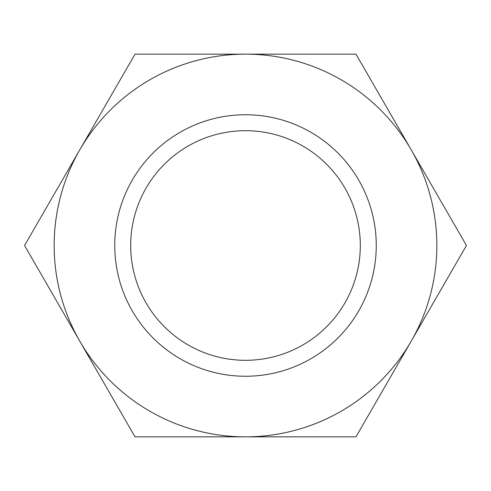 <?xml version="1.0" encoding="UTF-8"?>
<svg xmlns="http://www.w3.org/2000/svg" width="491" height="491" viewBox="0 0 491 491"><rect width="100%" height="100%" fill="white"/><g stroke="black" fill="none" stroke-linecap="round" stroke-linejoin="round"><path stroke-width="0.74" d="M130.692 245.5A114.808 114.808 0 0 0 245.5 360.308A114.808 114.808 0 0 0 360.308 245.5A114.808 114.808 0 0 0 245.5 130.692A114.808 114.808 0 0 0 130.692 245.5M376.253 245.5A130.753 130.753 0 0 1 180.123 358.737A130.753 130.753 0 0 1 180.123 132.263A130.753 130.753 0 0 1 376.253 245.5M466.45 245.5L411.213 341.171A191.349 191.349 0 0 0 411.213 149.829L466.45 245.5M355.975 436.849L245.5 436.849A191.349 191.349 0 0 0 411.213 341.171L355.975 436.849M245.5 436.849L135.025 436.849L79.788 341.171A191.349 191.349 0 0 0 245.5 436.849M79.788 341.171L24.55 245.5L79.788 149.829A191.349 191.349 0 0 0 79.788 341.171M79.788 149.829L135.025 54.151L245.5 54.151A191.349 191.349 0 0 0 79.788 149.829M245.5 54.151L355.975 54.151L411.213 149.829A191.349 191.349 0 0 0 245.5 54.151"/></g></svg>
